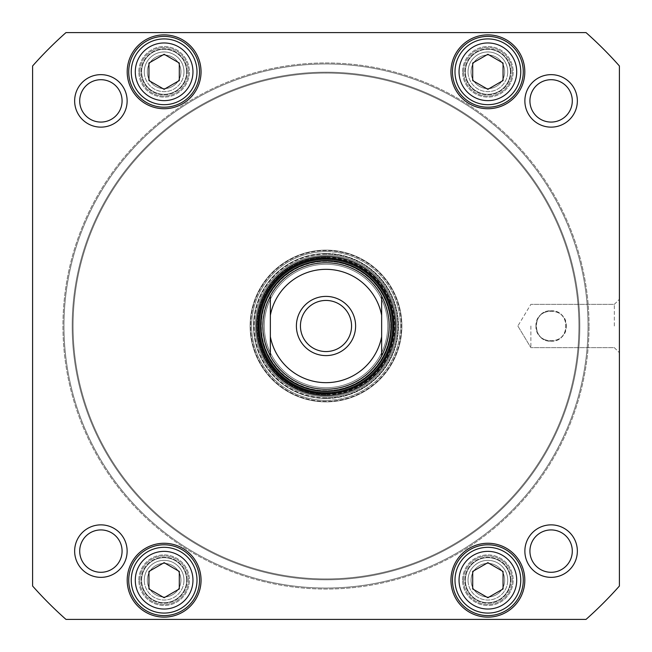 <?xml version="1.0" encoding="UTF-8"?>
<svg xmlns="http://www.w3.org/2000/svg" width="652" height="652" viewBox="0 0 652 652"><rect width="100%" height="100%" fill="white"/><g stroke="black" fill="none" stroke-linecap="round" stroke-linejoin="round"><path stroke-width="0.49" stroke-dasharray="3.26 2.44" d="M588.039 326A262.039 262.039 0 0 1 194.981 552.929A262.039 262.039 0 0 1 194.981 99.071A262.039 262.039 0 0 1 588.039 326A262.039 262.039 0 0 0 194.981 99.071A262.039 262.039 0 0 0 194.981 552.929A262.039 262.039 0 0 0 588.039 326M589.049 326A263.049 263.049 0 0 0 194.475 98.191A263.049 263.049 0 0 0 194.475 553.809A263.049 263.049 0 0 0 589.049 326A263.049 263.049 0 0 1 194.475 553.809A263.049 263.049 0 0 1 194.475 98.191A263.049 263.049 0 0 1 589.049 326M579.807 326A253.807 253.807 0 0 0 199.096 106.195A253.807 253.807 0 0 0 199.096 545.806A253.807 253.807 0 0 0 579.807 326A253.807 253.807 0 0 1 199.096 545.806A253.807 253.807 0 0 1 199.096 106.195A253.807 253.807 0 0 1 579.807 326M578.927 326A252.927 252.927 0 0 0 199.536 106.952A252.927 252.927 0 0 0 199.536 545.048A252.927 252.927 0 0 0 578.927 326A252.927 252.927 0 0 1 199.536 545.048A252.927 252.927 0 0 1 199.536 106.952A252.927 252.927 0 0 1 578.927 326M381.648 295.967L381.648 356.033C391.689 336.008 391.689 315.992 381.648 295.967L381.648 356.033L381.648 295.967A63.236 63.236 0 0 0 270.352 295.967L266.676 304.109L264.696 310.515L263.123 319.309L262.764 326A63.236 63.236 0 0 1 357.614 271.24A63.236 63.236 0 0 1 357.614 380.76A63.236 63.236 0 0 1 262.764 326L263.123 332.691L264.696 341.485L266.676 347.891L270.352 356.033L270.352 295.967A63.236 63.236 0 0 1 381.648 295.967A63.236 63.236 0 0 1 346.489 385.821A63.236 63.236 0 0 1 263.628 336.383A63.236 63.236 0 0 1 326 262.764A63.236 63.236 0 0 0 271.24 357.614A63.236 63.236 0 0 0 380.76 357.614A63.236 63.236 0 0 0 326 262.764M300.442 326A25.558 25.558 0 0 0 338.779 348.135A25.558 25.558 0 0 0 338.779 303.865A25.558 25.558 0 0 0 300.442 326A25.558 25.558 0 0 1 338.779 303.865A25.558 25.558 0 0 1 338.779 348.135A25.558 25.558 0 0 1 300.442 326A25.558 25.558 0 0 1 338.779 303.865A25.558 25.558 0 0 1 338.779 348.135A25.558 25.558 0 0 1 300.442 326A25.558 25.558 0 0 0 338.779 348.135A25.558 25.558 0 0 0 338.779 303.865A25.558 25.558 0 0 0 300.442 326M296.391 326A29.609 29.609 0 0 1 340.8 300.36A29.609 29.609 0 0 1 340.8 351.64A29.609 29.609 0 0 1 296.391 326A29.609 29.609 0 0 0 340.8 351.64A29.609 29.609 0 0 0 340.8 300.36A29.609 29.609 0 0 0 296.391 326M264.288 326A61.712 61.712 0 0 0 356.856 379.448A61.712 61.712 0 0 0 356.856 272.552A61.712 61.712 0 0 0 264.288 326A61.712 61.712 0 0 1 356.856 272.552A61.712 61.712 0 0 1 356.856 379.448A61.712 61.712 0 0 1 264.288 326M351.558 326A25.558 25.558 0 0 0 313.221 303.865A25.558 25.558 0 0 0 313.221 348.135A25.558 25.558 0 0 0 351.558 326A25.558 25.558 0 0 0 313.221 303.865A25.558 25.558 0 0 0 313.221 348.135A25.558 25.558 0 0 0 351.558 326A25.558 25.558 0 0 1 313.221 348.135A25.558 25.558 0 0 1 313.221 303.865A25.558 25.558 0 0 1 351.558 326M551.111 341.175C560.288 340.368 565.349 335.307 566.286 326C567.101 306.375 535.121 306.375 535.936 326C536.873 335.307 541.926 340.368 551.111 341.175C531.576 342.316 531.576 309.684 551.111 310.825C570.639 309.684 570.639 342.316 551.111 341.175M65.974 32.6A392.039 392.039 0 0 0 32.6 65.974L32.6 586.026A392.039 392.039 0 0 0 65.974 619.4L586.026 619.4A392.039 392.039 0 0 0 619.4 586.026L619.4 65.974A392.039 392.039 0 0 0 586.026 32.6L65.974 32.6A392.039 392.039 0 0 0 32.6 65.974L32.6 586.026A392.039 392.039 0 0 0 65.974 619.4L586.026 619.4A392.039 392.039 0 0 0 619.4 586.026L619.4 65.974A392.039 392.039 0 0 0 586.026 32.6L65.974 32.6L586.026 32.6A392.039 392.039 0 0 1 619.4 65.974L619.4 586.026A392.039 392.039 0 0 1 586.026 619.4L65.974 619.4A392.039 392.039 0 0 1 32.6 586.026L32.6 65.974A392.039 392.039 0 0 1 65.974 32.6M127.132 551.111A26.243 26.243 0 0 1 87.767 573.833A26.243 26.243 0 0 1 87.767 528.381A26.243 26.243 0 0 1 127.132 551.111A26.243 26.243 0 0 0 87.767 528.381A26.243 26.243 0 0 0 87.767 573.833A26.243 26.243 0 0 0 127.132 551.111M127.132 100.889A26.243 26.243 0 0 1 87.767 123.619A26.243 26.243 0 0 1 87.767 78.167A26.243 26.243 0 0 1 127.132 100.889A26.243 26.243 0 0 0 87.767 78.167A26.243 26.243 0 0 0 87.767 123.619A26.243 26.243 0 0 0 127.132 100.889M577.354 551.111A26.243 26.243 0 0 1 537.99 573.833A26.243 26.243 0 0 1 537.99 528.381A26.243 26.243 0 0 1 577.354 551.111A26.243 26.243 0 0 0 537.99 528.381A26.243 26.243 0 0 0 537.99 573.833A26.243 26.243 0 0 0 577.354 551.111M577.354 100.889A26.243 26.243 0 0 1 537.99 123.619A26.243 26.243 0 0 1 537.99 78.167A26.243 26.243 0 0 1 577.354 100.889A26.243 26.243 0 0 0 537.99 78.167A26.243 26.243 0 0 0 537.99 123.619A26.243 26.243 0 0 0 577.354 100.889M147.686 551.722A32.877 32.877 0 0 1 197.002 580.198A32.877 32.877 0 0 1 147.686 608.675A32.877 32.877 0 0 1 147.686 551.722M148.949 588.96L164.125 597.721L179.3 588.96L179.3 571.437L164.125 562.676L148.949 571.437L148.949 588.96L164.125 597.721L179.3 588.96L179.3 571.437L164.125 562.676L148.949 571.437L148.949 588.96L148.949 571.437L164.125 562.676L179.3 571.437L179.3 588.96L164.125 597.721L148.949 588.96M147.686 43.325A32.877 32.877 0 0 1 197.002 71.801A32.877 32.877 0 0 1 147.686 100.278A32.877 32.877 0 0 1 147.686 43.325M148.949 80.563L164.125 89.324L179.3 80.563L179.3 63.04L164.125 54.279L148.949 63.04L148.949 80.563L164.125 89.324L179.3 80.563L179.3 63.04L164.125 54.279L148.949 63.04L148.949 80.563L148.949 63.04L164.125 54.279L179.3 63.04L179.3 80.563L164.125 89.324L148.949 80.563M471.437 551.722A32.877 32.877 0 0 1 520.761 580.198A32.877 32.877 0 0 1 471.437 608.675A32.877 32.877 0 0 1 471.437 551.722M472.7 588.96L487.875 597.721L503.051 588.96L503.051 571.437L487.875 562.676L472.7 571.437L472.7 588.96L487.875 597.721L503.051 588.96L503.051 571.437L487.875 562.676L472.7 571.437L472.7 588.96L472.7 571.437L487.875 562.676L503.051 571.437L503.051 588.96L487.875 597.721L472.7 588.96M471.437 43.325A32.877 32.877 0 0 1 520.761 71.801A32.877 32.877 0 0 1 471.437 100.278A32.877 32.877 0 0 1 471.437 43.325M472.7 80.563L487.875 89.324L503.051 80.563L503.051 63.04L487.875 54.279L472.7 63.04L472.7 80.563L487.875 89.324L503.051 80.563L503.051 63.04L487.875 54.279L472.7 63.04L472.7 80.563L472.7 63.04L487.875 54.279L503.051 63.04L503.051 80.563L487.875 89.324L472.7 80.563M326 394.036A68.036 68.036 0 0 0 384.924 291.982A68.036 68.036 0 0 0 267.075 291.982A68.036 68.036 0 0 0 326 394.036M572.293 100.889A21.182 21.182 0 0 0 551.111 79.707A21.182 21.182 0 0 0 529.921 100.889A21.182 21.182 0 0 0 551.111 122.079A21.182 21.182 0 0 0 572.293 100.889A21.182 21.182 0 0 1 551.111 122.079A21.182 21.182 0 0 1 529.921 100.889A21.182 21.182 0 0 1 551.111 79.707A21.182 21.182 0 0 1 572.293 100.889M122.079 551.111A21.182 21.182 0 0 0 100.889 529.921A21.182 21.182 0 0 0 79.707 551.111A21.182 21.182 0 0 0 100.889 572.293A21.182 21.182 0 0 0 122.079 551.111A21.182 21.182 0 0 1 100.889 572.293A21.182 21.182 0 0 1 79.707 551.111A21.182 21.182 0 0 1 100.889 529.921A21.182 21.182 0 0 1 122.079 551.111M572.293 551.111A21.182 21.182 0 0 0 551.111 529.921A21.182 21.182 0 0 0 529.921 551.111A21.182 21.182 0 0 0 551.111 572.293A21.182 21.182 0 0 0 572.293 551.111A21.182 21.182 0 0 1 551.111 572.293A21.182 21.182 0 0 1 529.921 551.111A21.182 21.182 0 0 1 551.111 529.921A21.182 21.182 0 0 1 572.293 551.111M122.079 100.889A21.182 21.182 0 0 0 100.889 79.707A21.182 21.182 0 0 0 79.707 100.889A21.182 21.182 0 0 0 100.889 122.079A21.182 21.182 0 0 0 122.079 100.889A21.182 21.182 0 0 1 100.889 122.079A21.182 21.182 0 0 1 79.707 100.889A21.182 21.182 0 0 1 100.889 79.707A21.182 21.182 0 0 1 122.079 100.889M128.713 580.198A35.412 35.412 0 0 0 181.826 610.859A35.412 35.412 0 0 0 181.826 549.53A35.412 35.412 0 0 0 128.713 580.198A35.412 35.412 0 0 1 181.826 549.53A35.412 35.412 0 0 1 181.826 610.859A35.412 35.412 0 0 1 128.713 580.198A35.412 35.412 0 0 0 181.826 610.859A35.412 35.412 0 0 0 181.826 549.53A35.412 35.412 0 0 0 128.713 580.198M452.464 580.198A35.412 35.412 0 0 0 505.577 610.859A35.412 35.412 0 0 0 505.577 549.53A35.412 35.412 0 0 0 452.464 580.198A35.412 35.412 0 0 1 505.577 549.53A35.412 35.412 0 0 1 505.577 610.859A35.412 35.412 0 0 1 452.464 580.198A35.412 35.412 0 0 0 505.577 610.859A35.412 35.412 0 0 0 505.577 549.53A35.412 35.412 0 0 0 452.464 580.198M452.464 71.801A35.412 35.412 0 0 0 505.577 102.47A35.412 35.412 0 0 0 505.577 41.141A35.412 35.412 0 0 0 452.464 71.801A35.412 35.412 0 0 0 505.577 102.47A35.412 35.412 0 0 0 505.577 41.141A35.412 35.412 0 0 0 452.464 71.801A35.412 35.412 0 0 1 505.577 41.141A35.412 35.412 0 0 1 505.577 102.47A35.412 35.412 0 0 1 452.464 71.801M128.713 71.801A35.412 35.412 0 0 0 181.826 102.47A35.412 35.412 0 0 0 181.826 41.141A35.412 35.412 0 0 0 128.713 71.801A35.412 35.412 0 0 0 181.826 102.47A35.412 35.412 0 0 0 181.826 41.141A35.412 35.412 0 0 0 128.713 71.801A35.412 35.412 0 0 1 181.826 41.141A35.412 35.412 0 0 1 181.826 102.47A35.412 35.412 0 0 1 128.713 71.801M614.339 326L614.339 304.337L614.339 326M619.4 326L619.4 352.724L619.4 326M530.875 326L530.875 347.663L530.875 326M326 261.248A64.752 64.752 0 0 0 269.928 358.372A64.752 64.752 0 0 0 382.072 358.372A64.752 64.752 0 0 0 326 261.248A64.752 64.752 0 0 0 269.928 358.372A64.752 64.752 0 0 0 382.072 358.372A64.752 64.752 0 0 0 326 261.248M326 261.379A64.621 64.621 0 0 0 270.042 358.307A64.621 64.621 0 0 0 381.958 358.307A64.621 64.621 0 0 0 326 261.379M141.614 71.801A22.51 22.51 0 0 0 175.38 91.296A22.51 22.51 0 0 0 175.38 52.307A22.51 22.51 0 0 0 141.614 71.801A22.51 22.51 0 0 1 175.38 52.307A22.51 22.51 0 0 1 175.38 91.296A22.51 22.51 0 0 1 141.614 71.801A22.51 22.51 0 0 1 175.38 52.307A22.51 22.51 0 0 1 175.38 91.296A22.51 22.51 0 0 1 141.614 71.801A22.51 22.51 0 0 0 175.38 91.296A22.51 22.51 0 0 0 175.38 52.307A22.51 22.51 0 0 0 141.614 71.801M187.14 71.801A23.016 23.016 0 0 0 164.125 48.786A23.016 23.016 0 0 0 141.109 71.801A23.016 23.016 0 0 0 164.125 94.817A23.016 23.016 0 0 0 187.14 71.801A23.016 23.016 0 0 1 164.125 94.817A23.016 23.016 0 0 1 141.109 71.801A23.016 23.016 0 0 1 164.125 48.786A23.016 23.016 0 0 1 187.14 71.801M141.614 580.198A22.51 22.51 0 0 0 175.38 599.693A22.51 22.51 0 0 0 175.38 560.704A22.51 22.51 0 0 0 141.614 580.198A22.51 22.51 0 0 1 175.38 560.704A22.51 22.51 0 0 1 175.38 599.693A22.51 22.51 0 0 1 141.614 580.198A22.51 22.51 0 0 1 175.38 560.704A22.51 22.51 0 0 1 175.38 599.693A22.51 22.51 0 0 1 141.614 580.198A22.51 22.51 0 0 0 175.38 599.693A22.51 22.51 0 0 0 175.38 560.704A22.51 22.51 0 0 0 141.614 580.198M187.14 580.198A23.016 23.016 0 0 0 164.125 557.183A23.016 23.016 0 0 0 141.109 580.198A23.016 23.016 0 0 0 164.125 603.214A23.016 23.016 0 0 0 187.14 580.198A23.016 23.016 0 0 1 164.125 603.214A23.016 23.016 0 0 1 141.109 580.198A23.016 23.016 0 0 1 164.125 557.183A23.016 23.016 0 0 1 187.14 580.198M465.365 71.801A22.51 22.51 0 0 1 499.13 52.307A22.51 22.51 0 0 1 499.13 91.296A22.51 22.51 0 0 1 465.365 71.801A22.51 22.51 0 0 0 499.13 91.296A22.51 22.51 0 0 0 499.13 52.307A22.51 22.51 0 0 0 465.365 71.801A22.51 22.51 0 0 1 499.13 52.307A22.51 22.51 0 0 1 499.13 91.296A22.51 22.51 0 0 1 465.365 71.801A22.51 22.51 0 0 0 499.13 91.296A22.51 22.51 0 0 0 499.13 52.307A22.51 22.51 0 0 0 465.365 71.801M510.891 71.801A23.016 23.016 0 0 0 487.875 48.786A23.016 23.016 0 0 0 464.86 71.801A23.016 23.016 0 0 0 487.875 94.817A23.016 23.016 0 0 0 510.891 71.801A23.016 23.016 0 0 1 487.875 94.817A23.016 23.016 0 0 1 464.86 71.801A23.016 23.016 0 0 1 487.875 48.786A23.016 23.016 0 0 1 510.891 71.801M465.365 580.198A22.51 22.51 0 0 0 499.13 599.693A22.51 22.51 0 0 0 499.13 560.704A22.51 22.51 0 0 0 465.365 580.198A22.51 22.51 0 0 1 499.13 560.704A22.51 22.51 0 0 1 499.13 599.693A22.51 22.51 0 0 1 465.365 580.198A22.51 22.51 0 0 0 499.13 599.693A22.51 22.51 0 0 0 499.13 560.704A22.51 22.51 0 0 0 465.365 580.198A22.51 22.51 0 0 1 499.13 560.704A22.51 22.51 0 0 1 499.13 599.693A22.51 22.51 0 0 1 465.365 580.198M510.891 580.198A23.016 23.016 0 0 0 487.875 557.183A23.016 23.016 0 0 0 464.86 580.198A23.016 23.016 0 0 0 487.875 603.214A23.016 23.016 0 0 0 510.891 580.198A23.016 23.016 0 0 1 487.875 603.214A23.016 23.016 0 0 1 464.86 580.198A23.016 23.016 0 0 1 487.875 557.183A23.016 23.016 0 0 1 510.891 580.198M255.177 326A70.823 70.823 0 0 1 326 255.177A70.823 70.823 0 0 1 396.823 326A70.823 70.823 0 0 1 326 396.823A70.823 70.823 0 0 1 264.671 290.588A70.823 70.823 0 0 1 387.329 290.588A70.823 70.823 0 0 1 326 396.823A70.823 70.823 0 0 1 255.177 326A70.823 70.823 0 0 0 326 396.823A70.823 70.823 0 0 0 396.823 326A70.823 70.823 0 0 0 326 255.177A70.823 70.823 0 0 0 264.671 361.412A70.823 70.823 0 0 0 387.329 361.412A70.823 70.823 0 0 0 326 255.177A70.823 70.823 0 0 0 255.177 326M326 258.974A67.026 67.026 0 0 0 267.956 359.513A67.026 67.026 0 0 0 384.044 359.513A67.026 67.026 0 0 0 326 258.974M326 250.123A75.876 75.876 0 0 0 260.287 363.938A75.876 75.876 0 0 0 391.713 363.938A75.876 75.876 0 0 0 326 250.123A75.876 75.876 0 0 0 260.287 363.938A75.876 75.876 0 0 0 391.713 363.938A75.876 75.876 0 0 0 326 250.123A75.876 75.876 0 0 0 260.287 363.938A75.876 75.876 0 0 0 391.713 363.938A75.876 75.876 0 0 0 326 250.123M326 253.538A72.462 72.462 0 0 0 263.245 362.235A72.462 72.462 0 0 0 388.755 362.235A72.462 72.462 0 0 0 326 253.538M326 251.639A74.361 74.361 0 0 0 261.599 363.18A74.361 74.361 0 0 0 390.401 363.18A74.361 74.361 0 0 0 326 251.639M326 250.629A75.371 75.371 0 0 0 260.727 363.686A75.371 75.371 0 0 0 391.273 363.686A75.371 75.371 0 0 0 326 250.629A75.371 75.371 0 0 0 260.727 363.686A75.371 75.371 0 0 0 391.273 363.686A75.371 75.371 0 0 0 326 250.629M326 401.876A75.876 75.876 0 0 1 260.287 288.062A75.876 75.876 0 0 1 391.713 288.062A75.876 75.876 0 0 1 326 401.876A75.876 75.876 0 0 1 260.287 288.062A75.876 75.876 0 0 1 391.713 288.062A75.876 75.876 0 0 1 326 401.876A75.876 75.876 0 0 1 260.287 288.062A75.876 75.876 0 0 1 391.713 288.062A75.876 75.876 0 0 1 326 401.876M326 398.339A72.339 72.339 0 0 0 388.649 289.83A72.339 72.339 0 0 0 263.351 289.83A72.339 72.339 0 0 0 326 398.339M471.062 71.801A16.813 16.813 0 0 0 496.278 86.366A16.813 16.813 0 0 0 496.278 57.246A16.813 16.813 0 0 0 471.062 71.801A16.813 16.813 0 0 1 496.278 57.246A16.813 16.813 0 0 1 496.278 86.366A16.813 16.813 0 0 1 471.062 71.801M468.03 71.801A19.845 19.845 0 0 1 497.802 54.613A19.845 19.845 0 0 1 497.802 88.99A19.845 19.845 0 0 1 468.03 71.801M463.596 71.801A24.279 24.279 0 0 1 500.019 50.774A24.279 24.279 0 0 1 500.019 92.837A24.279 24.279 0 0 1 463.596 71.801A24.279 24.279 0 0 1 500.019 50.774A24.279 24.279 0 0 1 500.019 92.837A24.279 24.279 0 0 1 463.596 71.801M504.689 71.801A16.813 16.813 0 0 1 479.473 86.366A16.813 16.813 0 0 1 479.473 57.246A16.813 16.813 0 0 1 504.689 71.801A16.813 16.813 0 0 0 479.473 57.246A16.813 16.813 0 0 0 479.473 86.366A16.813 16.813 0 0 0 504.689 71.801M507.721 71.801A19.845 19.845 0 0 0 477.949 54.613A19.845 19.845 0 0 0 477.949 88.99A19.845 19.845 0 0 0 507.721 71.801M462.586 71.801A25.289 25.289 0 0 1 500.524 49.902A25.289 25.289 0 0 1 500.524 93.709A25.289 25.289 0 0 1 462.586 71.801A25.289 25.289 0 0 1 500.524 49.902A25.289 25.289 0 0 1 500.524 93.709A25.289 25.289 0 0 1 462.586 71.801M471.062 580.198A16.813 16.813 0 0 0 496.278 594.754A16.813 16.813 0 0 0 496.278 565.634A16.813 16.813 0 0 0 471.062 580.198A16.813 16.813 0 0 1 496.278 565.634A16.813 16.813 0 0 1 496.278 594.754A16.813 16.813 0 0 1 471.062 580.198M468.03 580.198A19.845 19.845 0 0 1 497.802 563.01A19.845 19.845 0 0 1 497.802 597.387A19.845 19.845 0 0 1 468.03 580.198M463.596 580.198A24.279 24.279 0 0 1 500.019 559.163A24.279 24.279 0 0 1 500.019 601.226A24.279 24.279 0 0 1 463.596 580.198A24.279 24.279 0 0 1 500.019 559.163A24.279 24.279 0 0 1 500.019 601.226A24.279 24.279 0 0 1 463.596 580.198M504.689 580.198A16.813 16.813 0 0 1 479.473 594.754A16.813 16.813 0 0 1 479.473 565.634A16.813 16.813 0 0 1 504.689 580.198A16.813 16.813 0 0 0 479.473 565.634A16.813 16.813 0 0 0 479.473 594.754A16.813 16.813 0 0 0 504.689 580.198M507.721 580.198A19.845 19.845 0 0 0 477.949 563.01A19.845 19.845 0 0 0 477.949 597.387A19.845 19.845 0 0 0 507.721 580.198M462.586 580.198A25.289 25.289 0 0 1 500.524 558.291A25.289 25.289 0 0 1 500.524 602.098A25.289 25.289 0 0 1 462.586 580.198A25.289 25.289 0 0 1 500.524 558.291A25.289 25.289 0 0 1 500.524 602.098A25.289 25.289 0 0 1 462.586 580.198M147.311 71.801A16.813 16.813 0 0 0 172.527 86.366A16.813 16.813 0 0 0 172.527 57.246A16.813 16.813 0 0 0 147.311 71.801A16.813 16.813 0 0 1 172.527 57.246A16.813 16.813 0 0 1 172.527 86.366A16.813 16.813 0 0 1 147.311 71.801M144.279 71.801A19.845 19.845 0 0 1 174.051 54.613A19.845 19.845 0 0 1 174.051 88.99A19.845 19.845 0 0 1 144.279 71.801M139.846 71.801A24.279 24.279 0 0 1 176.268 50.774A24.279 24.279 0 0 1 176.268 92.837A24.279 24.279 0 0 1 139.846 71.801A24.279 24.279 0 0 1 176.268 50.774A24.279 24.279 0 0 1 176.268 92.837A24.279 24.279 0 0 1 139.846 71.801M180.938 71.801A16.813 16.813 0 0 1 155.714 86.366A16.813 16.813 0 0 1 155.714 57.246A16.813 16.813 0 0 1 180.938 71.801A16.813 16.813 0 0 0 155.714 57.246A16.813 16.813 0 0 0 155.714 86.366A16.813 16.813 0 0 0 180.938 71.801M183.97 71.801A19.845 19.845 0 0 0 154.198 54.613A19.845 19.845 0 0 0 154.198 88.99A19.845 19.845 0 0 0 183.97 71.801M138.827 71.801A25.289 25.289 0 0 1 176.773 49.902A25.289 25.289 0 0 1 176.773 93.709A25.289 25.289 0 0 1 138.827 71.801A25.289 25.289 0 0 1 176.773 49.902A25.289 25.289 0 0 1 176.773 93.709A25.289 25.289 0 0 1 138.827 71.801M147.311 580.198A16.813 16.813 0 0 0 172.527 594.754A16.813 16.813 0 0 0 172.527 565.634A16.813 16.813 0 0 0 147.311 580.198A16.813 16.813 0 0 1 172.527 565.634A16.813 16.813 0 0 1 172.527 594.754A16.813 16.813 0 0 1 147.311 580.198M144.279 580.198A19.845 19.845 0 0 1 174.051 563.01A19.845 19.845 0 0 1 174.051 597.387A19.845 19.845 0 0 1 144.279 580.198M139.846 580.198A24.279 24.279 0 0 1 176.268 559.163A24.279 24.279 0 0 1 176.268 601.226A24.279 24.279 0 0 1 139.846 580.198A24.279 24.279 0 0 1 176.268 559.163A24.279 24.279 0 0 1 176.268 601.226A24.279 24.279 0 0 1 139.846 580.198M180.938 580.198A16.813 16.813 0 0 1 155.714 594.754A16.813 16.813 0 0 1 155.714 565.634A16.813 16.813 0 0 1 180.938 580.198A16.813 16.813 0 0 0 155.714 565.634A16.813 16.813 0 0 0 155.714 594.754A16.813 16.813 0 0 0 180.938 580.198M183.97 580.198A19.845 19.845 0 0 0 154.198 563.01A19.845 19.845 0 0 0 154.198 597.387A19.845 19.845 0 0 0 183.97 580.198M138.827 580.198A25.289 25.289 0 0 1 176.773 558.291A25.289 25.289 0 0 1 176.773 602.098A25.289 25.289 0 0 1 138.827 580.198A25.289 25.289 0 0 1 176.773 558.291A25.289 25.289 0 0 1 176.773 602.098A25.289 25.289 0 0 1 138.827 580.198M551.111 310.825C560.288 311.632 565.349 316.693 566.286 326C567.101 345.625 535.121 345.625 535.936 326C536.873 316.693 541.926 311.632 551.111 310.825C531.576 309.684 531.576 342.316 551.111 341.175C570.639 342.316 570.639 309.684 551.111 310.825M326 256.448A69.552 69.552 0 0 1 386.237 360.776A69.552 69.552 0 0 1 265.763 360.776A69.552 69.552 0 0 1 326 256.448M74.646 551.111A26.243 26.243 0 0 1 114.01 528.381A26.243 26.243 0 0 1 114.01 573.833A26.243 26.243 0 0 1 74.646 551.111M524.868 100.889A26.243 26.243 0 0 1 564.233 78.167A26.243 26.243 0 0 1 564.233 123.619A26.243 26.243 0 0 1 524.868 100.889M450.948 71.801A36.928 36.928 0 0 1 506.343 39.821A36.928 36.928 0 0 1 506.343 103.782A36.928 36.928 0 0 1 450.948 71.801M127.197 580.198A36.928 36.928 0 0 1 182.584 548.218A36.928 36.928 0 0 1 182.584 612.179A36.928 36.928 0 0 1 127.197 580.198M450.948 580.198A36.928 36.928 0 0 1 506.343 548.218A36.928 36.928 0 0 1 506.343 612.179A36.928 36.928 0 0 1 450.948 580.198M127.197 71.801A36.928 36.928 0 0 1 182.584 39.821A36.928 36.928 0 0 1 182.584 103.782A36.928 36.928 0 0 1 127.197 71.801M524.868 551.111A26.243 26.243 0 0 1 564.233 528.381A26.243 26.243 0 0 1 564.233 573.833A26.243 26.243 0 0 1 524.868 551.111M74.646 100.889A26.243 26.243 0 0 1 114.01 78.167A26.243 26.243 0 0 1 114.01 123.619A26.243 26.243 0 0 1 74.646 100.889M147.686 100.278A32.877 32.877 0 0 1 147.686 43.325A32.877 32.877 0 0 1 197.002 71.801A32.877 32.877 0 0 1 147.686 100.278A32.877 32.877 0 0 0 197.002 71.801A32.877 32.877 0 0 0 147.686 43.325A32.877 32.877 0 0 0 147.686 100.278M147.686 608.675A32.877 32.877 0 0 1 147.686 551.722A32.877 32.877 0 0 1 197.002 580.198A32.877 32.877 0 0 1 147.686 608.675A32.877 32.877 0 0 0 197.002 580.198A32.877 32.877 0 0 0 147.686 551.722A32.877 32.877 0 0 0 147.686 608.675M471.437 100.278A32.877 32.877 0 0 1 471.437 43.325A32.877 32.877 0 0 1 520.761 71.801A32.877 32.877 0 0 1 471.437 100.278A32.877 32.877 0 0 0 520.761 71.801A32.877 32.877 0 0 0 471.437 43.325A32.877 32.877 0 0 0 471.437 100.278M471.437 608.675A32.877 32.877 0 0 1 471.437 551.722A32.877 32.877 0 0 1 520.761 580.198A32.877 32.877 0 0 1 471.437 608.675A32.877 32.877 0 0 0 520.761 580.198A32.877 32.877 0 0 0 471.437 551.722A32.877 32.877 0 0 0 471.437 608.675M326 257.964A68.036 68.036 0 0 0 267.075 360.018A68.036 68.036 0 0 0 384.924 360.018A68.036 68.036 0 0 0 326 257.964A68.036 68.036 0 0 1 384.924 360.018A68.036 68.036 0 0 1 267.075 360.018A68.036 68.036 0 0 1 326 257.964M529.921 551.111A21.182 21.182 0 0 0 561.698 569.457A21.182 21.182 0 0 0 561.698 532.765A21.182 21.182 0 0 0 529.921 551.111M79.707 100.889A21.182 21.182 0 0 0 111.484 119.234A21.182 21.182 0 0 0 111.484 82.543A21.182 21.182 0 0 0 79.707 100.889M529.921 100.889A21.182 21.182 0 0 0 561.698 119.234A21.182 21.182 0 0 0 561.698 82.543A21.182 21.182 0 0 0 529.921 100.889M79.707 551.111A21.182 21.182 0 0 0 111.484 569.457A21.182 21.182 0 0 0 111.484 532.765A21.182 21.182 0 0 0 79.707 551.111M326 391.412A65.412 65.412 0 0 1 269.349 293.294A65.412 65.412 0 0 1 382.651 293.294A65.412 65.412 0 0 1 326 391.412M326 389.236A63.236 63.236 0 0 1 271.24 294.386A63.236 63.236 0 0 1 380.76 294.386A63.236 63.236 0 0 1 326 389.236A63.236 63.236 0 0 1 271.24 294.386A63.236 63.236 0 0 1 380.76 294.386A63.236 63.236 0 0 1 326 389.236M326 390.752A64.752 64.752 0 0 1 269.928 293.628A64.752 64.752 0 0 1 382.072 293.628A64.752 64.752 0 0 1 326 390.752A64.752 64.752 0 0 1 269.928 293.628A64.752 64.752 0 0 1 382.072 293.628A64.752 64.752 0 0 1 326 390.752M326 390.621A64.621 64.621 0 0 1 270.042 293.693A64.621 64.621 0 0 1 381.958 293.693A64.621 64.621 0 0 1 326 390.621M326 393.026A67.026 67.026 0 0 1 267.956 292.487A67.026 67.026 0 0 1 384.044 292.487A67.026 67.026 0 0 1 326 393.026M326 398.462A72.462 72.462 0 0 1 263.245 289.765A72.462 72.462 0 0 1 388.755 289.765A72.462 72.462 0 0 1 326 398.462M326 400.361A74.361 74.361 0 0 1 261.599 288.82A74.361 74.361 0 0 1 390.401 288.82A74.361 74.361 0 0 1 326 400.361M326 401.371A75.371 75.371 0 0 1 260.727 288.314A75.371 75.371 0 0 1 391.273 288.314A75.371 75.371 0 0 1 326 401.371A75.371 75.371 0 0 1 260.727 288.314A75.371 75.371 0 0 1 391.273 288.314A75.371 75.371 0 0 1 326 401.371M326 253.661A72.339 72.339 0 0 1 388.649 362.17A72.339 72.339 0 0 1 263.351 362.17A72.339 72.339 0 0 1 326 253.661M270.352 356.033A63.236 63.236 0 0 0 381.648 356.033M355.609 326A29.609 29.609 0 0 1 311.2 351.64A29.609 29.609 0 0 1 311.2 300.36A29.609 29.609 0 0 1 355.609 326M262.764 326A63.236 63.236 0 0 0 357.614 380.76A63.236 63.236 0 0 0 357.614 271.24A63.236 63.236 0 0 0 262.764 326M326 254.101A71.899 71.899 0 0 0 263.734 361.95A71.899 71.899 0 0 0 388.266 361.95A71.899 71.899 0 0 0 326 254.101M326 257.238A68.762 68.762 0 0 0 266.456 360.377A68.762 68.762 0 0 0 385.544 360.377A68.762 68.762 0 0 0 326 257.238M149.707 605.17A28.835 28.835 0 0 0 192.959 580.198A28.835 28.835 0 0 0 149.707 555.227A28.835 28.835 0 0 0 149.707 605.17M473.458 96.773A28.835 28.835 0 0 0 516.71 71.801A28.835 28.835 0 0 0 473.458 46.83A28.835 28.835 0 0 0 473.458 96.773M149.707 96.773A28.835 28.835 0 0 0 192.959 71.801A28.835 28.835 0 0 0 149.707 46.83A28.835 28.835 0 0 0 149.707 96.773M473.458 605.17A28.835 28.835 0 0 0 516.71 580.198A28.835 28.835 0 0 0 473.458 555.227A28.835 28.835 0 0 0 473.458 605.17M326 393.792A67.792 67.792 0 0 1 267.296 292.104A67.792 67.792 0 0 1 384.704 292.104A67.792 67.792 0 0 1 326 393.792M326 392.683A66.683 66.683 0 0 1 268.249 292.658A66.683 66.683 0 0 1 383.751 292.658A66.683 66.683 0 0 1 326 392.683M326 397.899A71.899 71.899 0 0 1 263.734 290.05A71.899 71.899 0 0 1 388.266 290.05A71.899 71.899 0 0 1 326 397.899M326 394.762A68.762 68.762 0 0 1 266.456 291.623A68.762 68.762 0 0 1 385.544 291.623A68.762 68.762 0 0 1 326 394.762M270.352 336.66A56.659 56.659 0 0 0 381.648 336.66M381.648 315.34A56.659 56.659 0 0 0 270.352 315.34M614.339 347.663L619.4 352.724L614.339 347.663L530.875 347.663L614.339 347.663M614.339 304.337L619.4 299.276L614.339 304.337L530.875 304.337L614.339 304.337M517.859 326L530.875 347.663L517.859 326L530.875 304.337L517.859 326"/><path stroke-width="0.98" d="M270.352 295.967L270.352 356.033L266.676 347.891L264.696 341.485L263.123 332.691L262.764 326L263.123 319.309L264.696 310.515L266.676 304.109L270.352 295.967A63.236 63.236 0 0 1 381.648 295.967C391.689 315.992 391.689 336.008 381.648 356.033L381.648 295.967A63.236 63.236 0 0 0 326 262.764M355.609 326A29.609 29.609 0 0 0 311.2 300.36A29.609 29.609 0 0 0 311.2 351.64A29.609 29.609 0 0 0 355.609 326M351.558 326A25.558 25.558 0 0 1 313.221 348.135A25.558 25.558 0 0 1 313.221 303.865A25.558 25.558 0 0 1 351.558 326M381.648 356.033A63.236 63.236 0 0 1 270.352 356.033A63.236 63.236 0 0 0 381.648 356.033M148.949 63.04L164.125 54.279L179.3 63.04L179.3 80.563L164.125 89.324L148.949 80.563L148.949 63.04M472.7 571.437L487.875 562.676L503.051 571.437L503.051 588.96L487.875 597.721L472.7 588.96L472.7 571.437M148.949 571.437L164.125 562.676L179.3 571.437L179.3 588.96L164.125 597.721L148.949 588.96L148.949 571.437M472.7 63.04L487.875 54.279L503.051 63.04L503.051 80.563L487.875 89.324L472.7 80.563L472.7 63.04M65.974 32.6L586.026 32.6A392.039 392.039 0 0 1 619.4 65.974L619.4 586.026A392.039 392.039 0 0 1 586.026 619.4L65.974 619.4A392.039 392.039 0 0 1 32.6 586.026L32.6 65.974A392.039 392.039 0 0 1 65.974 32.6M326 395.552A69.552 69.552 0 0 0 386.237 291.224A69.552 69.552 0 0 0 265.763 291.224A69.552 69.552 0 0 0 326 395.552M74.646 100.889A26.243 26.243 0 0 0 114.01 123.619A26.243 26.243 0 0 0 114.01 78.167A26.243 26.243 0 0 0 74.646 100.889M524.868 551.111A26.243 26.243 0 0 0 564.233 573.833A26.243 26.243 0 0 0 564.233 528.381A26.243 26.243 0 0 0 524.868 551.111M450.948 580.198A36.928 36.928 0 0 0 506.343 612.179A36.928 36.928 0 0 0 506.343 548.218A36.928 36.928 0 0 0 450.948 580.198M127.197 71.801A36.928 36.928 0 0 0 182.584 103.782A36.928 36.928 0 0 0 182.584 39.821A36.928 36.928 0 0 0 127.197 71.801M450.948 71.801A36.928 36.928 0 0 0 506.343 103.782A36.928 36.928 0 0 0 506.343 39.821A36.928 36.928 0 0 0 450.948 71.801M127.197 580.198A36.928 36.928 0 0 0 182.584 612.179A36.928 36.928 0 0 0 182.584 548.218A36.928 36.928 0 0 0 127.197 580.198M524.868 100.889A26.243 26.243 0 0 0 564.233 123.619A26.243 26.243 0 0 0 564.233 78.167A26.243 26.243 0 0 0 524.868 100.889M74.646 551.111A26.243 26.243 0 0 0 114.01 573.833A26.243 26.243 0 0 0 114.01 528.381A26.243 26.243 0 0 0 74.646 551.111M147.686 551.722A32.877 32.877 0 0 0 147.686 608.675A32.877 32.877 0 0 0 197.002 580.198A32.877 32.877 0 0 0 147.686 551.722M147.686 43.325A32.877 32.877 0 0 0 147.686 100.278A32.877 32.877 0 0 0 197.002 71.801A32.877 32.877 0 0 0 147.686 43.325M471.437 551.722A32.877 32.877 0 0 0 471.437 608.675A32.877 32.877 0 0 0 520.761 580.198A32.877 32.877 0 0 0 471.437 551.722M471.437 43.325A32.877 32.877 0 0 0 471.437 100.278A32.877 32.877 0 0 0 520.761 71.801A32.877 32.877 0 0 0 471.437 43.325M326 394.036A68.036 68.036 0 0 1 267.075 291.982A68.036 68.036 0 0 1 384.924 291.982A68.036 68.036 0 0 1 326 394.036M529.921 100.889A21.182 21.182 0 0 1 561.698 82.543A21.182 21.182 0 0 1 561.698 119.234A21.182 21.182 0 0 1 529.921 100.889M79.707 551.111A21.182 21.182 0 0 1 111.484 532.765A21.182 21.182 0 0 1 111.484 569.457A21.182 21.182 0 0 1 79.707 551.111M529.921 551.111A21.182 21.182 0 0 1 561.698 532.765A21.182 21.182 0 0 1 561.698 569.457A21.182 21.182 0 0 1 529.921 551.111M79.707 100.889A21.182 21.182 0 0 1 111.484 82.543A21.182 21.182 0 0 1 111.484 119.234A21.182 21.182 0 0 1 79.707 100.889M128.713 580.198A35.412 35.412 0 0 1 181.826 549.53A35.412 35.412 0 0 1 181.826 610.859A35.412 35.412 0 0 1 128.713 580.198M452.464 580.198A35.412 35.412 0 0 1 505.577 549.53A35.412 35.412 0 0 1 505.577 610.859A35.412 35.412 0 0 1 452.464 580.198M452.464 71.801A35.412 35.412 0 0 1 505.577 41.141A35.412 35.412 0 0 1 505.577 102.47A35.412 35.412 0 0 1 452.464 71.801M128.713 71.801A35.412 35.412 0 0 1 181.826 41.141A35.412 35.412 0 0 1 181.826 102.47A35.412 35.412 0 0 1 128.713 71.801M326 260.588A65.412 65.412 0 0 0 269.349 358.706A65.412 65.412 0 0 0 382.651 358.706A65.412 65.412 0 0 0 326 260.588M270.352 315.34A56.659 56.659 0 0 1 381.648 315.34M381.648 336.66A56.659 56.659 0 0 1 270.352 336.66M149.707 46.83A28.835 28.835 0 0 1 192.959 71.801A28.835 28.835 0 0 1 149.707 96.773A28.835 28.835 0 0 1 149.707 46.83M473.458 555.227A28.835 28.835 0 0 1 516.71 580.198A28.835 28.835 0 0 1 473.458 605.17A28.835 28.835 0 0 1 473.458 555.227M149.707 555.227A28.835 28.835 0 0 1 192.959 580.198A28.835 28.835 0 0 1 149.707 605.17A28.835 28.835 0 0 1 149.707 555.227M473.458 46.83A28.835 28.835 0 0 1 516.71 71.801A28.835 28.835 0 0 1 473.458 96.773A28.835 28.835 0 0 1 473.458 46.83M326 258.208A67.792 67.792 0 0 0 267.296 359.896A67.792 67.792 0 0 0 384.704 359.896A67.792 67.792 0 0 0 326 258.208M326 259.317A66.683 66.683 0 0 0 268.249 359.342A66.683 66.683 0 0 0 383.751 359.342A66.683 66.683 0 0 0 326 259.317"/></g></svg>

